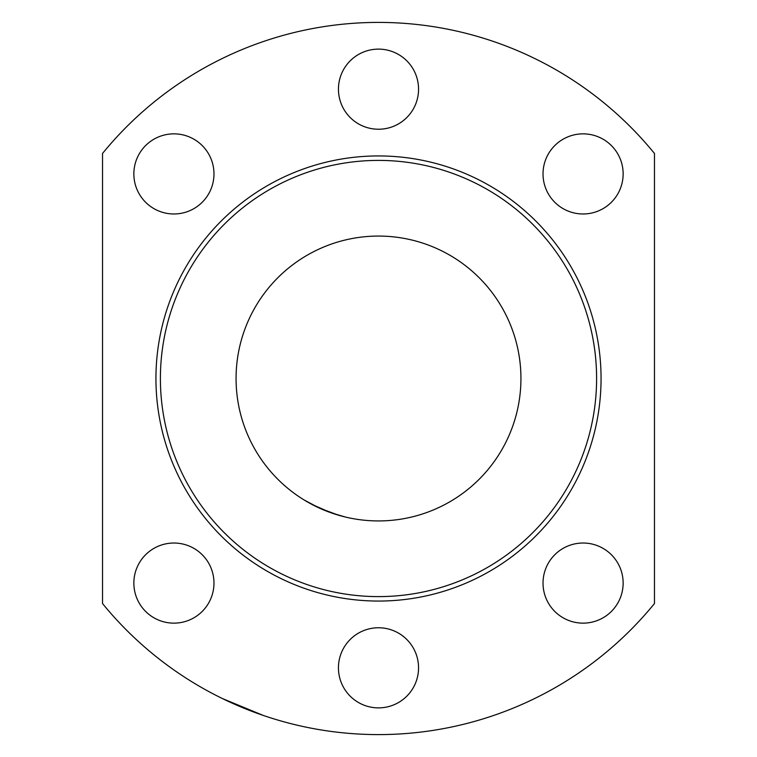 <?xml version="1.0" encoding="UTF-8"?>
<svg xmlns="http://www.w3.org/2000/svg" width="757" height="757" viewBox="0 0 757 757"><rect width="100%" height="100%" fill="white"/><g stroke="black" fill="none" stroke-linecap="round" stroke-linejoin="round"><path stroke-width="1.14" d="M520.939 378.5A142.439 142.439 0 0 0 307.285 255.147A142.439 142.439 0 0 0 307.285 501.853A142.439 142.439 0 0 0 520.939 378.5M654.474 153.463A356.093 356.093 0 0 0 102.526 153.463L102.526 603.537A356.093 356.093 0 0 0 654.474 603.537L654.474 153.463M224.857 699.742L223.164 698.929M222.227 698.474L263.058 715.356L242.231 707.483M304.096 499.961L319.416 508.098L338.748 515.28M345.22 516.993L331.046 512.801L311.647 504.276M173.921 133.857A40.064 40.064 0 0 0 133.857 173.921A40.064 40.064 0 0 0 173.921 213.976A40.064 40.064 0 0 0 213.976 173.921A40.064 40.064 0 0 0 173.921 133.857M378.5 49.12A40.064 40.064 0 0 0 341.492 104.504A40.064 40.064 0 0 0 406.831 117.505A40.064 40.064 0 0 0 378.5 49.12M583.079 133.857A40.064 40.064 0 0 0 543.024 173.921A40.064 40.064 0 0 0 583.079 213.976A40.064 40.064 0 0 0 623.143 173.921A40.064 40.064 0 0 0 583.079 133.857M173.921 543.024A40.064 40.064 0 0 0 133.857 583.079A40.064 40.064 0 0 0 173.921 623.143A40.064 40.064 0 0 0 213.976 583.079A40.064 40.064 0 0 0 173.921 543.024M378.5 627.761A40.064 40.064 0 0 0 339.808 678.196A40.064 40.064 0 0 0 398.532 702.515A40.064 40.064 0 0 0 378.5 627.761M583.079 543.024A40.064 40.064 0 0 0 548.39 603.111A40.064 40.064 0 0 0 617.778 603.111A40.064 40.064 0 0 0 583.079 543.024M378.5 601.058A222.558 222.558 0 0 1 185.758 267.221A222.558 222.558 0 0 1 571.242 267.221A222.558 222.558 0 0 1 378.5 601.058A222.558 222.558 0 0 1 185.758 267.221A222.558 222.558 0 0 1 571.242 267.221A222.558 222.558 0 0 1 378.5 601.058M378.5 596.611A218.111 218.111 0 0 0 567.381 269.445A218.111 218.111 0 0 0 189.619 269.445A218.111 218.111 0 0 0 378.5 596.611"/></g></svg>
